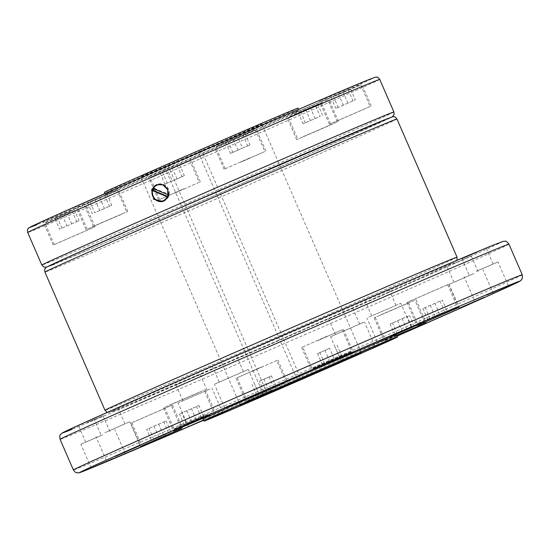 <?xml version="1.0" encoding="UTF-8"?>
<svg xmlns="http://www.w3.org/2000/svg" width="550" height="550" viewBox="0 0 550 550"><rect width="100%" height="100%" fill="white"/><g stroke="black" fill="none" stroke-linecap="round" stroke-linejoin="round"><path stroke-width="0.41" stroke-dasharray="2.75 2.06" d="M396.584 334.757A105.573 0.708 -23.5 0 1 314.105 371.381A105.573 0.708 -23.5 0 1 207.116 417.361A105.573 0.708 -23.5 0 1 202.95 418.956M117.459 409.427L110.873 411.757L130.419 402.744L232.492 357.699L447.631 265.072L454.217 262.742L434.672 271.755L332.599 316.8A188.107 1.258 -23.5 0 1 117.459 409.427M294.834 111.918A105.573 0.708 156.5 0 0 187.846 157.898A105.573 0.708 156.5 0 0 105.366 194.521A105.573 0.708 156.5 0 0 109.532 192.933A105.573 0.708 156.5 0 0 216.521 146.953A105.573 0.708 156.5 0 0 298.994 110.33A105.573 0.708 156.5 0 0 294.834 111.918M298.038 108.13A105.573 0.708 -23.5 0 1 215.566 144.753A105.573 0.708 -23.5 0 1 108.577 190.733A105.573 0.708 -23.5 0 1 104.411 192.321M267.046 393.202L167.578 164.457A65.979 0.44 156.5 0 0 140.718 176.536A65.979 0.44 156.5 0 0 143.316 175.546A65.979 0.44 156.5 0 0 210.183 146.809A65.979 0.44 156.5 0 0 261.731 123.915A65.979 0.44 156.5 0 0 259.132 124.912A65.979 0.44 156.5 0 0 201.272 149.724L300.768 378.558M327.264 336.146L301.613 347.462L327.264 336.146M318.017 340.484L342.32 329.766L318.017 340.484M447.858 284.618L406.952 302.452L447.858 284.618M408.904 301.647L447.659 284.749L408.904 301.647M410.314 302.218L374.151 317.824L410.314 302.218M396.928 335.548L384.203 340.931L396.811 335.294M380.607 314.916L414.858 300.128L380.607 314.916M252.175 371.36L277.826 360.044L252.175 371.36M271.721 390.005L246.063 401.321L271.721 390.005M261.422 367.022L237.119 377.74L261.422 367.022M131.581 422.888L172.487 405.054L131.581 422.888M170.541 405.859L131.787 422.757L170.541 405.859M169.132 405.288L205.288 389.682L169.132 405.288M198.832 392.59L164.581 407.378L198.832 392.59M249.776 157.926L224.118 169.242L249.776 157.926M230.23 139.274L255.881 127.958L230.23 139.274M240.522 162.264L264.825 151.539L240.522 162.264M370.363 106.391L329.457 124.224L370.363 106.391M320.313 100.781L361.219 82.947L320.313 100.781M331.409 123.42L370.164 106.528L331.409 123.42M332.819 123.998L296.663 139.604L332.819 123.998M292.263 113.933L328.419 98.319L292.263 113.933M303.112 136.689L337.37 121.907L303.112 136.689M174.68 193.133L200.331 181.816L174.68 193.133M174.137 165.578L148.479 176.894L174.137 165.578M183.927 188.794L159.624 199.519L183.927 188.794M54.086 244.667L94.999 226.834L54.086 244.667M84.054 204.071L43.148 221.904L84.054 204.071M93.046 227.638L54.292 244.53L93.046 227.638M91.637 227.061L127.792 211.454L91.637 227.061M112.097 190.926L75.941 206.532L112.097 190.926M121.344 214.369L87.086 229.157L121.344 214.369M163.57 201.224A8.999 8.621 -112.2 0 0 164.037 201.053A8.999 8.621 -112.2 0 0 168.754 196.116A8.999 8.621 -112.2 0 0 166.629 186.45A8.999 8.621 -112.2 0 0 157.231 184.394A8.999 8.621 -112.2 0 0 156.778 184.594M169.18 194.508A8.422 8.064 67.8 0 1 168.85 195.649A8.422 8.064 67.8 0 1 168.369 196.714L167.75 196.969A8.422 8.064 -112.2 0 0 168.238 195.896A8.422 8.064 -112.2 0 0 168.561 194.762L169.18 194.508L154.131 188.224L153.519 188.471A8.422 8.064 -112.2 0 0 153.416 188.664M153.835 188.836A8.422 8.064 67.8 0 1 154.131 188.224M219.752 381.893L243.437 371.566L219.752 381.893M236.026 355.926L212.348 366.252L236.026 355.926M215.119 383.921L248.277 369.462L215.119 383.921M373.175 315.232L395.952 305.381L373.175 315.232M387.633 290.201L364.856 300.059L387.633 290.201M368.906 317.075L400.792 303.27L368.906 317.075M477.538 270.751L493.151 264.055L477.538 270.751M477.675 252.044L462.062 258.741L477.675 252.044M476.135 271.329L497.998 261.951L476.135 271.329M471.714 274.505L453.908 282.336L471.714 274.505M453.413 263.794L471.219 255.963L453.413 263.794M473.997 273.481L449.068 284.439L473.997 273.481M359.116 324.294L335.431 334.62L359.116 324.294M329.058 318.581L352.743 308.254L329.058 318.581M374.076 346.032L340.918 360.484L374.076 346.032M363.743 322.266L330.591 336.724L363.743 322.266M205.693 390.954L182.916 400.812L205.693 390.954M177.458 384.299L200.234 374.44L177.458 384.299M203.417 420.021L222.296 411.943L203.514 420.241M209.962 389.111L178.076 402.916L209.962 389.111M101.324 435.435L85.711 442.131L101.324 435.435M87.416 422.462L103.029 415.766L87.416 422.462M102.733 434.857L80.871 444.235L102.733 434.857M107.154 431.681L124.96 423.851L107.154 431.681M111.677 410.706L93.864 418.536L111.677 410.706M104.871 432.706L129.8 421.747L104.871 432.706M167.853 196.501L168.369 196.714M168.431 193.717A8.394 8.044 -112.2 0 0 165.557 186.608M168.541 194.755A8.394 8.044 -112.2 0 0 162.133 184.566M157.321 185.006A8.394 8.044 -112.2 0 0 153.539 188.485M152.728 190.692A8.394 8.044 -112.2 0 0 155.416 198.935A8.394 8.044 -112.2 0 0 163.673 200.551M167.406 197.512A8.394 8.044 -112.2 0 0 167.729 196.962M89.904 201.712L107.051 194.288L87.594 202.792L89.904 201.712L94.689 212.712L111.829 205.288L94.689 212.712M87.594 202.792L92.379 213.792M95.012 199.623L99.797 210.623M104.741 195.374L109.526 206.374M99.632 197.457L104.417 208.457M107.051 194.288L111.829 205.288M54.801 218.171L74.25 209.667L54.801 218.171L59.586 229.171L79.035 220.667L59.586 229.171M62.219 215.002L66.997 226.002M71.94 210.746L76.725 221.753M74.25 209.667L79.035 220.667M57.111 217.085L61.896 228.092M66.832 212.836L71.617 223.836M167.551 169.984L179.589 164.649L167.551 169.984L172.336 180.991L164.917 184.161L184.374 175.656L172.336 180.991M177.279 165.736L182.064 176.736M179.589 164.649L184.374 175.656M172.171 167.819L176.956 178.826M160.139 173.154L164.917 184.161M162.449 172.074L167.228 183.074M315.411 105.346L298.272 112.764L317.721 104.259L315.411 105.346L320.196 116.346L303.057 123.764L320.196 116.346M317.721 104.259L322.506 115.259M310.303 107.429L315.088 118.429M300.582 111.684L305.36 122.684M305.69 109.594L310.468 120.594M298.272 112.764L303.057 123.764M350.522 88.88L331.066 97.384L350.522 88.88L355.3 99.887L335.851 108.391L355.3 99.887M343.104 92.049L347.889 103.056M333.376 96.305L338.161 107.305M331.066 97.384L335.851 108.391M348.212 89.966L352.99 100.966M338.484 94.215L343.269 105.222M237.765 137.067L225.727 142.402L237.765 137.067L242.55 148.067L249.968 144.897L230.512 153.402L242.55 148.067M228.037 141.316L232.822 152.322M225.727 142.402L230.512 153.402M233.145 139.233L237.93 150.233M245.183 133.897L249.968 144.897M242.873 134.977L247.658 145.984M186.532 423.94L203.679 416.522L186.532 423.94L181.748 412.94L179.444 414.019L198.894 405.515L181.748 412.94M196.261 419.691L191.476 408.684M203.679 416.522L198.894 405.515M201.369 417.601L196.584 406.601M184.222 425.026L179.444 414.019M191.641 421.857L186.856 410.85M151.429 440.399L170.878 431.894L151.429 440.399L146.644 429.399L166.093 420.894L146.644 429.399M153.739 439.319L148.954 428.319M163.46 435.064L158.682 424.064M170.878 431.894L166.093 420.894M158.847 437.229L154.062 426.229M168.568 432.981L163.79 421.981M264.179 392.219L276.217 386.884L256.768 395.388L264.179 392.219L259.401 381.212L271.432 375.877L259.401 381.212M256.768 395.388L251.982 384.381M259.077 394.302L254.292 383.302M268.799 390.053L264.014 379.046M273.907 387.963L269.122 376.963M276.217 386.884L271.432 375.877M412.039 327.573L394.9 334.991L412.039 327.573L407.254 316.573L409.564 315.487L390.115 323.991L407.254 316.573M402.318 331.822L397.533 320.822M394.9 334.991L390.115 323.991M397.21 333.912L392.425 322.912M414.349 326.487L409.564 315.487M406.931 329.656L402.153 318.656M447.15 311.114L427.694 319.619L447.15 311.114L442.365 300.107L422.909 308.612L442.365 300.107M444.84 312.194L440.055 301.194M435.112 316.449L430.327 305.442M427.694 319.619L422.909 308.612M439.732 314.284L434.947 303.277M430.004 318.532L425.219 307.532M334.393 359.294L322.362 364.629L341.811 356.125L334.393 359.294L329.608 348.294L317.577 353.629L329.608 348.294M341.811 356.125L337.026 345.125M339.501 357.211L334.716 346.211M329.773 361.46L324.988 350.46M324.665 363.55L319.887 352.55M322.362 364.629L317.577 353.629M201.272 149.724L197.766 151.154L297.268 379.988M197.766 151.154L167.578 164.457M263.574 394.714L164.079 165.887M384.491 119.859A188.107 1.258 -23.5 0 1 269.452 171.579A188.107 1.258 -23.5 0 1 54.312 264.206M522.252 274.78A244.736 1.636 -23.5 0 1 362.931 345.764A244.736 1.636 -23.5 0 1 83.036 466.269A244.736 1.636 -23.5 0 1 73.377 469.954M508.929 244.152A244.736 1.636 -23.5 0 1 349.614 315.136A244.736 1.636 -23.5 0 1 69.713 435.641A244.736 1.636 -23.5 0 1 60.06 439.326M457.043 257.194A191.95 1.286 -23.5 0 1 332.09 312.861A191.95 1.286 -23.5 0 1 112.558 407.378A191.95 1.286 -23.5 0 1 104.988 410.272M396.962 119.013A191.95 1.286 -23.5 0 1 272.009 174.687A191.95 1.286 -23.5 0 1 52.477 269.204A191.95 1.286 -23.5 0 1 44.907 272.092M393.896 111.973A191.95 1.286 -23.5 0 1 268.943 167.647A191.95 1.286 -23.5 0 1 49.417 262.157A191.95 1.286 -23.5 0 1 41.841 265.052M379.741 79.406A191.95 1.286 -23.5 0 1 254.788 135.08A191.95 1.286 -23.5 0 1 35.255 229.597A191.95 1.286 -23.5 0 1 27.686 232.485M351.175 351.587L312.091 368.548L351.175 351.587M313.225 368.541L350.941 352.213L313.225 368.541M442.977 312.579L417.429 323.538L442.977 312.579M431.805 317.659L455.95 307.264L431.805 317.659M390.892 336.304L424.236 321.688L390.892 336.304M417.862 324.871L390.493 336.779L417.862 324.871M247.012 399.046L286.103 382.085L247.012 399.046M237.119 377.74L246.496 399.307C248.229 399.424 244.496 400.51 249.576 398.564L285.347 382.972L286.103 382.085L276.726 360.518M155.217 438.054L180.764 427.096L155.217 438.054M131.787 422.757L141.157 444.317L141.804 444.572L166.774 433.854L142.622 444.249L180.558 427.714L180.764 427.096L171.387 405.536M207.302 414.329L173.958 428.945L207.302 414.329M164.581 407.378L173.958 428.945L174.481 429.227L205.693 415.786L213.297 412.369L213.565 411.723L204.188 390.156M216.363 146.939L255.447 129.979L216.363 146.939M254.313 129.986L216.597 146.314L254.313 129.986M335.239 95.92L360.786 84.961L335.239 95.92M346.411 90.839L322.266 101.234L346.411 90.839M321.729 102.953L288.386 117.562L321.729 102.953M294.759 114.379L322.128 102.472L294.759 114.379M189.337 160.992L150.253 177.952L189.337 160.992M159.624 199.519L150.253 177.952L150.996 177.072L188.719 160.738L151.009 177.066L186.773 161.473C191.861 159.528 188.127 160.614 189.86 160.731L199.231 182.298M70.462 212.011L44.914 222.97L70.462 212.011M54.292 244.53L44.914 222.97L45.121 222.351L58.905 216.212L83.875 205.494L84.521 205.748L93.899 227.308M83.971 204.985L117.315 190.369L83.971 204.985M87.086 229.157L77.708 207.591L77.976 206.944L85.58 203.528L116.792 190.087L117.315 190.369L126.692 211.936M367.269 80.252L373.856 77.921L354.31 86.927L252.237 131.979A188.107 1.258 -23.5 0 1 37.098 224.599M493.034 245.224A239.841 1.602 -23.5 0 1 346.363 311.176A239.841 1.602 -23.5 0 1 72.057 429.275M363.584 350.783A239.841 1.602 156.5 0 0 397.155 336.077L203.528 420.276A239.841 1.602 156.5 0 0 363.584 350.783M107.305 412.39L110.268 412.252L117.377 409.461L281.847 338.924L429.261 274.182L454.41 262.653L457.009 260.329M46.461 267.224L93.149 247.857L218.708 193.71L315.734 151.284L392.342 116.834M105.366 194.521L104.954 193.566M240.212 405.364L140.718 176.536M301.613 347.462L311.657 370.569M342.32 329.766L351.697 351.326L350.955 352.213L322.905 364.506C309.121 370.226 313.486 368.885 312.091 368.548L302.713 346.988M406.952 302.452L416.996 325.552M447.659 284.749L457.036 306.316L456.823 306.928L443.039 313.067L418.956 323.441L417.429 323.538L408.052 301.971M415.958 299.647L426.009 322.754M375.251 317.35L384.629 338.91C387.289 338.642 380.167 341.199 391.387 336.614L423.974 322.341L424.236 321.688L414.858 300.128M277.826 360.044L287.87 383.144M172.487 405.054L182.538 428.161M163.481 407.859L173.525 430.959M265.925 151.064L255.881 127.958M225.218 168.761L215.847 147.201L216.59 146.321L252.367 130.721C257.448 128.776 253.722 129.862 255.447 129.979L264.825 151.539M371.264 106.047L361.219 82.947M330.557 123.75L321.179 102.183C321.358 101.152 318.306 103.029 335.177 95.432L360.14 84.714L360.786 84.961L370.164 106.528M296.663 139.604L286.612 116.504M337.37 121.907L327.993 100.341L327.463 100.059L292.366 115.218C286.192 118.147 289.259 116.304 288.386 117.562L297.763 139.123M158.524 199.994L148.479 176.894M53.192 245.011L43.148 221.904M127.792 211.454L117.748 188.354M157.231 184.394L156.317 184.766M219.237 382.092L212.348 366.252M224.723 407.962L214.39 384.196M395.952 305.381L389.063 289.534M411.125 327.037L400.792 303.27M493.151 264.055L486.269 248.215M508.324 285.711L497.998 261.951M478.108 271.81L471.219 255.963M493.281 293.466L482.955 269.706M359.631 324.094L352.743 308.254M374.804 345.751L364.471 321.991M182.916 400.812L176.028 384.966M188.409 426.676L178.076 402.916M85.711 442.131L78.822 426.291M91.204 468.002L80.871 444.235M100.753 434.376L93.864 418.536M106.246 460.247L95.913 436.48M140.133 445.514L129.8 421.747M124.96 423.851L118.071 408.011M125.091 453.262L114.757 429.502M109.917 431.606L103.029 415.766M222.296 411.943L211.963 388.183M207.123 390.287L200.234 374.44M340.918 360.484L330.591 336.724M335.431 334.62L328.543 318.773M459.401 308.199L449.068 284.439M453.908 282.336L447.019 266.489M474.444 300.444L464.111 276.684M468.951 274.581L462.062 258.741M377.238 341.77L366.905 318.003M371.745 315.899L364.856 300.059M258.61 393.229L248.277 369.462M243.437 371.566L236.548 355.726M164.037 201.053L163.123 201.424M85.986 229.632L75.941 206.532M94.999 226.834L84.948 203.727M200.331 181.816L190.286 158.716M338.47 121.426L328.419 98.319M329.457 124.224L319.413 101.124M224.118 169.242L214.074 146.135M205.288 389.682L215.332 412.782M130.687 423.232L140.731 446.339M236.019 378.221L246.063 401.321M374.151 317.824L384.203 340.931M448.759 284.274L458.803 307.374M343.42 329.285L353.464 352.392M361.233 352.749L261.731 123.915M298.994 110.33L298.581 109.374"/><path stroke-width="0.82" d="M393.374 338.553A105.573 0.708 156.5 0 0 286.385 384.533A105.573 0.708 156.5 0 0 203.906 421.156A105.573 0.708 156.5 0 0 208.072 419.561A105.573 0.708 156.5 0 0 315.061 373.581A105.573 0.708 156.5 0 0 397.54 336.957A105.573 0.708 156.5 0 0 393.374 338.553M203.906 421.156L202.95 418.956A105.573 0.708 -23.5 0 1 285.429 382.332A105.573 0.708 -23.5 0 1 392.418 336.353A105.573 0.708 -23.5 0 1 396.584 334.757L397.54 336.957M54.312 264.206L47.726 266.537L67.272 257.531L169.352 212.479L384.491 119.859M167.667 189.619L167.867 196.481L163.123 201.424L153.766 199.347L151.621 189.695L156.317 184.766L162.889 184.848L167.667 189.619M104.954 193.566L104.411 192.321A105.573 0.708 -23.5 0 1 186.883 155.698A105.573 0.708 -23.5 0 1 293.872 109.718A105.573 0.708 -23.5 0 1 298.038 108.13L298.581 109.374M267.08 393.284L300.768 378.558A65.979 0.44 -23.5 0 1 358.627 353.739A65.979 0.44 -23.5 0 1 361.233 352.749A65.979 0.44 -23.5 0 1 309.684 375.636A65.979 0.44 -23.5 0 1 242.818 404.374A65.979 0.44 -23.5 0 1 240.212 405.364A65.979 0.44 -23.5 0 1 267.08 393.284L267.046 393.202M327.814 363.708L353.464 352.392L327.814 363.708M417.897 325.208L458.803 307.374L417.897 325.208M396.811 335.294L426.009 322.754L396.928 335.548M181.637 428.505L140.731 446.339L181.637 428.505M209.681 415.353L173.525 430.959L209.681 415.353M156.778 184.594A8.999 8.621 -112.2 0 0 152.515 189.331A8.999 8.621 -112.2 0 0 154.461 198.811A8.999 8.621 -112.2 0 0 163.57 201.224M153.416 188.664A8.422 8.064 -112.2 0 0 153.031 189.544A8.422 8.064 -112.2 0 0 152.708 190.678L153.319 190.431A8.422 8.064 67.8 0 1 153.649 189.296A8.422 8.064 67.8 0 1 153.835 188.836M225.452 407.681L258.61 393.229L225.452 407.681M379.239 340.835L411.125 327.037L379.239 340.835M486.468 295.089L508.324 285.711L486.468 295.089M484.33 297.241L459.401 308.199L484.33 297.241M203.514 420.241L188.409 426.676L203.417 420.021M113.066 458.624L91.204 468.002L113.066 458.624M115.204 456.473L140.133 445.514L115.204 456.473M168.307 194.851L153.257 188.595A8.394 8.044 -112.2 0 1 157.176 185.061A8.394 8.044 -112.2 0 1 165.557 186.608M153.319 190.431L167.853 196.501M152.708 190.678L167.654 196.989M168.266 194.865A8.394 8.044 -112.2 0 0 168.431 193.717M162.133 184.566A8.394 8.044 -112.2 0 0 157.458 184.944A8.394 8.044 -112.2 0 0 157.321 185.006M152.446 190.802A8.394 8.044 -112.2 0 0 155.189 199.1A8.394 8.044 -112.2 0 0 163.529 200.613A8.394 8.044 -112.2 0 0 167.447 197.072M163.673 200.551A8.394 8.044 -112.2 0 0 163.811 200.496A8.394 8.044 -112.2 0 0 167.406 197.512M60.06 439.326L73.377 469.954A244.736 1.636 -23.5 0 1 264.577 385.055A244.736 1.636 -23.5 0 1 512.593 278.465A244.736 1.636 -23.5 0 1 522.252 274.78L508.929 244.152A244.736 1.636 -23.5 0 0 499.276 247.837A244.736 1.636 -23.5 0 0 251.261 354.427A244.736 1.636 -23.5 0 0 60.06 439.326C59.606 436.253 59.744 434.692 60.479 434.644L61.786 433.304L67.162 430.54L95.322 417.739C182.868 378.4 449.322 262.824 493.13 245.183L503.236 241.333L505.203 241.264C505.732 240.742 506.976 241.711 508.929 244.152M72.057 429.275A239.841 1.602 -23.5 0 1 218.728 363.323A239.841 1.602 -23.5 0 1 493.034 245.224M522.252 274.78L522.321 278.52L520.864 280.541L518.898 281.744L486.826 296.443L397.155 336.077A239.841 1.602 156.5 0 0 510.249 284.831A239.841 1.602 156.5 0 0 235.95 402.93A239.841 1.602 156.5 0 0 89.279 468.882A239.841 1.602 156.5 0 0 203.528 420.276L89.183 468.923C74.346 474.822 81.07 472.079 77.956 472.911C76.436 472.244 76.457 474.086 73.377 469.954M44.907 272.092L104.988 410.272A191.95 1.286 -23.5 0 1 254.946 343.681A191.95 1.286 -23.5 0 1 449.467 260.081A191.95 1.286 -23.5 0 1 457.043 257.194L396.962 119.013A191.95 1.286 -23.5 0 0 389.386 121.901A191.95 1.286 -23.5 0 0 194.865 205.501A191.95 1.286 -23.5 0 0 44.907 272.092C44.557 269.61 44.688 268.359 45.286 268.338C47.85 266.606 41.8 269.328 53.068 263.986C88.344 247.349 345.352 135.582 384.567 119.824L392.494 116.799L393.944 116.731C394.377 116.304 395.388 117.067 396.962 119.013M46.461 267.224L43.581 266.922L41.841 265.052A191.95 1.286 -23.5 0 1 191.799 198.461A191.95 1.286 -23.5 0 1 386.327 114.861A191.95 1.286 -23.5 0 1 393.896 111.973L379.741 79.406A191.95 1.286 -23.5 0 0 372.164 82.301A191.95 1.286 -23.5 0 0 177.643 165.901A191.95 1.286 -23.5 0 0 27.686 232.485C27.335 230.003 27.466 228.752 28.064 228.738C30.628 226.999 24.578 229.728 35.846 224.379C71.129 207.749 328.13 95.975 367.345 80.218L375.272 77.192L376.723 77.124C377.156 76.698 378.166 77.461 379.741 79.406M37.098 224.599A188.107 1.258 -23.5 0 1 152.13 172.879A188.107 1.258 -23.5 0 1 367.269 80.252M104.988 410.272L107.305 412.39M41.841 265.052L27.686 232.485M392.342 116.834L394.082 114.531L393.896 111.973M457.009 260.329L457.043 257.194"/></g></svg>
